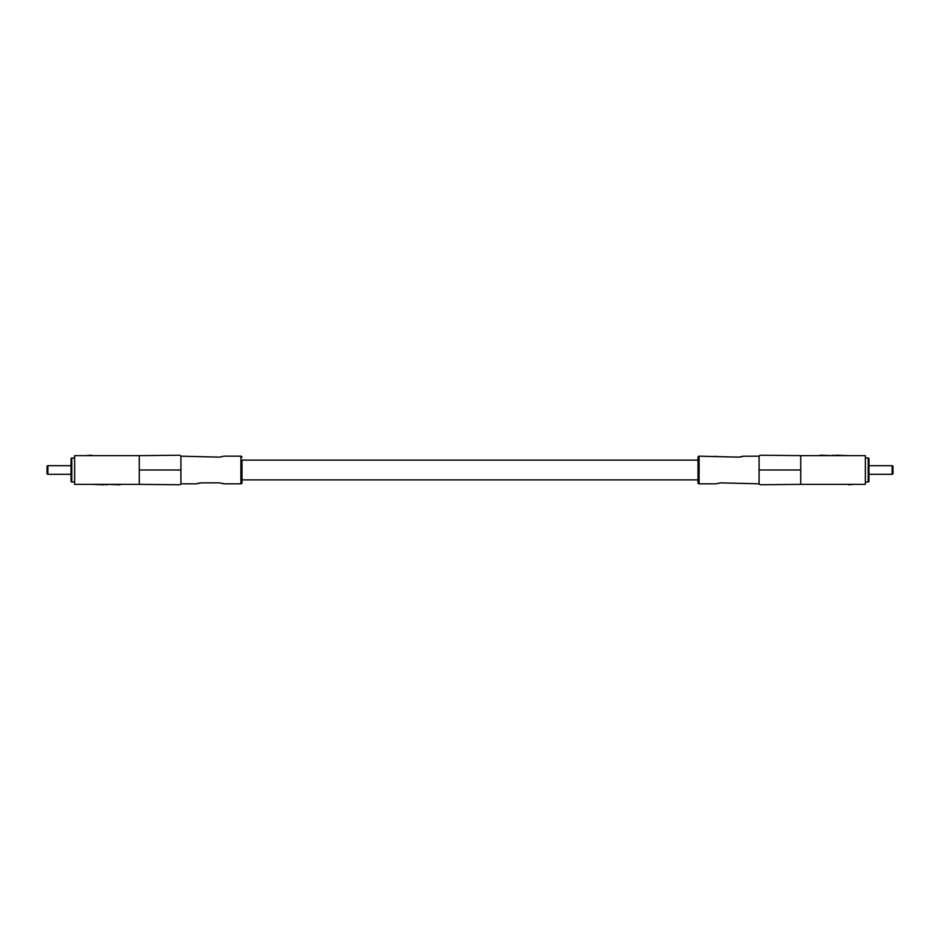 <?xml version="1.0" encoding="UTF-8"?>
<svg xmlns="http://www.w3.org/2000/svg" width="940" height="940" viewBox="0 0 940 940"><rect width="100%" height="100%" fill="white"/><g stroke="black" fill="none" stroke-linecap="round" stroke-linejoin="round"><path stroke-width="1.41" d="M698.02 460.13L241.98 460.13L241.98 482.749L241.98 479.87L698.02 479.87M71.052 474.312L47.893 474.312A0.893 0.893 0 0 1 47 473.407L47 466.593A0.893 0.893 0 0 1 47.893 465.688L71.052 465.688M47.893 474.312A0.893 0.893 0 0 1 47 473.407A0.893 0.893 0 0 0 47.893 474.312L47.893 465.688A0.893 0.893 0 0 0 47 466.593M133.938 484.359L119.944 484.359M224.096 456.17L219.337 457.134L224.096 456.17L240.899 456.17A1.081 1.081 0 0 1 241.98 457.251M196.589 483.759L201.172 482.866L219.337 482.866L224.096 483.83L240.899 483.83A1.081 1.081 0 0 0 241.98 482.749M196.413 483.83L180.915 483.83L180.915 456.17L219.337 457.134M223.92 483.759L222.698 483.36M201.172 482.866L197.811 483.36M140.142 484.359L74.636 484.359L74.636 455.642L139.273 455.642L139.273 470L179.975 470C179.975 450.918 179.975 450.918 179.975 470C179.975 450.918 179.975 450.918 179.975 470C179.975 489.082 179.975 489.082 179.975 470L180.868 470M180.915 483.83L179.975 484.77L139.273 484.359L140.154 484.359L139.273 484.359L139.273 470M91.615 455.183L86.022 455.642M180.915 456.17L179.975 455.23L139.355 455.642M74.636 458.003L71.769 458.003A0.717 0.717 0 0 0 71.052 458.72L71.052 481.28A0.717 0.717 0 0 0 71.769 481.997L74.636 481.997M98.195 455.642L92.931 455.642M105.104 455.642L99.722 455.642M111.79 455.642L105.867 455.642M125.055 455.642L119.133 455.642M131.741 455.642L125.925 455.642M104.035 484.359L107.078 484.817M119.944 484.817L107.031 484.359M104.035 484.817L91.697 484.359M865.364 481.997L868.231 481.997L868.231 458.003A0.717 0.717 0 0 1 868.948 458.72L868.948 465.688L892.107 465.688A0.893 0.893 0 0 1 893 466.593L893 473.231M893 466.769L893 466.593A0.893 0.893 0 0 0 892.107 465.688A0.893 0.893 0 0 1 893 466.593M892.107 465.688L892.107 474.312A0.893 0.893 0 0 0 893 473.407A0.893 0.893 0 0 1 892.107 474.312L868.948 474.312L868.948 481.28A0.717 0.717 0 0 1 868.231 481.997M806.062 455.642L820.056 455.642M699.102 483.83A1.081 1.081 0 0 1 698.02 482.749L698.02 457.251A1.081 1.081 0 0 1 699.102 456.17L699.102 483.83L715.904 483.83L720.663 482.866L715.904 483.83M743.411 456.241L759.085 456.17L759.085 483.83L720.663 482.866M743.587 456.17L738.828 457.134L699.102 456.17M716.08 456.241L717.302 456.64M738.828 457.134L742.189 456.64M799.858 455.642L865.364 455.642L865.364 484.359L800.727 484.359L800.727 470L760.025 470C760.025 489.082 760.025 489.082 760.025 470C760.025 489.082 760.025 489.082 760.025 470C760.025 450.918 760.025 450.918 760.025 470L759.132 470M759.085 456.17L760.025 455.23L800.727 455.642L799.846 455.642L800.727 455.642L800.727 470M848.385 484.817L853.978 484.359M759.085 483.83L760.025 484.77L800.645 484.359M868.948 481.28L868.948 458.72A0.717 0.717 0 0 0 868.231 458.003L865.364 458.003M841.805 484.359L847.069 484.359M834.896 484.359L840.278 484.359M828.211 484.359L834.133 484.359M814.945 484.359L820.867 484.359M808.259 484.359L814.075 484.359M835.966 455.642L832.922 455.183M820.056 455.183L832.969 455.642M835.966 455.183L848.303 455.642M240.899 483.83L240.899 456.17M71.769 458.003L71.769 481.997A0.717 0.717 0 0 1 71.052 481.28"/></g></svg>
